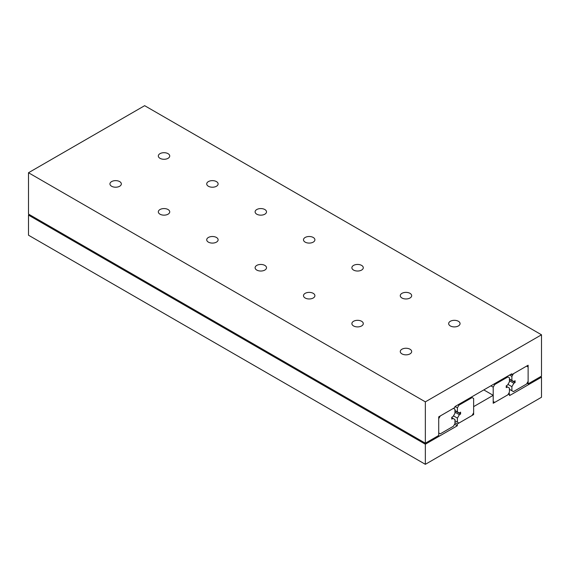 <?xml version="1.0" encoding="UTF-8"?>
<svg xmlns="http://www.w3.org/2000/svg" width="570" height="570" viewBox="0 0 570 570"><rect width="100%" height="100%" fill="white"/><g stroke="black" fill="none" stroke-linecap="round" stroke-linejoin="round"><path stroke-width="0.85" d="M159.999 158.317A5.7 3.292 180 0 1 158.325 155.988A5.7 3.292 180 0 1 161.844 152.945A5.7 3.292 180 0 1 168.057 153.665A5.7 3.292 180 0 1 169.732 155.988A5.7 3.292 180 0 1 166.212 159.03A5.7 3.292 180 0 1 159.999 158.317M401.943 353.877A5.7 3.292 180 0 1 400.268 351.548A5.7 3.292 180 0 1 403.788 348.505A5.7 3.292 180 0 1 410.001 349.218A5.7 3.292 180 0 1 411.675 351.548A5.7 3.292 180 0 1 408.156 354.59A5.7 3.292 180 0 1 401.943 353.877M111.606 186.255A5.7 3.292 180 0 1 109.939 183.925A5.7 3.292 180 0 1 113.459 180.882A5.7 3.292 180 0 1 119.672 181.602A5.7 3.292 180 0 1 121.339 183.925A5.7 3.292 180 0 1 117.819 186.967A5.7 3.292 180 0 1 111.606 186.255M208.385 186.255A5.7 3.292 180 0 1 206.718 183.925A5.7 3.292 180 0 1 210.237 180.882A5.7 3.292 180 0 1 216.45 181.602A5.7 3.292 180 0 1 218.118 183.925A5.7 3.292 180 0 1 214.598 186.967A5.7 3.292 180 0 1 208.385 186.255M159.999 214.192A5.7 3.292 180 0 1 158.325 211.862A5.7 3.292 180 0 1 161.844 208.82A5.7 3.292 180 0 1 168.057 209.532A5.7 3.292 180 0 1 169.732 211.862A5.7 3.292 180 0 1 166.212 214.904A5.7 3.292 180 0 1 159.999 214.192M256.771 214.192A5.7 3.292 180 0 1 255.104 211.862A5.7 3.292 180 0 1 258.623 208.82A5.7 3.292 180 0 1 264.836 209.532A5.7 3.292 180 0 1 266.511 211.862A5.7 3.292 180 0 1 262.991 214.904A5.7 3.292 180 0 1 256.771 214.192M208.385 242.129A5.7 3.292 180 0 1 206.718 239.799A5.7 3.292 180 0 1 210.237 236.757A5.7 3.292 180 0 1 216.45 237.469A5.7 3.292 180 0 1 218.118 239.799A5.7 3.292 180 0 1 214.598 242.841A5.7 3.292 180 0 1 208.385 242.129M305.164 242.129A5.7 3.292 180 0 1 303.489 239.799A5.7 3.292 180 0 1 307.009 236.757A5.7 3.292 180 0 1 313.229 237.469A5.7 3.292 180 0 1 314.897 239.799A5.7 3.292 180 0 1 311.377 242.841A5.7 3.292 180 0 1 305.164 242.129M256.771 270.066A5.7 3.292 180 0 1 255.104 267.736A5.7 3.292 180 0 1 258.623 264.694A5.7 3.292 180 0 1 264.836 265.406A5.7 3.292 180 0 1 266.511 267.736A5.7 3.292 180 0 1 262.991 270.779A5.7 3.292 180 0 1 256.771 270.066M353.55 270.066A5.7 3.292 180 0 1 351.882 267.736A5.7 3.292 180 0 1 355.402 264.694A5.7 3.292 180 0 1 361.615 265.406A5.7 3.292 180 0 1 363.282 267.736A5.7 3.292 180 0 1 359.763 270.779A5.7 3.292 180 0 1 353.55 270.066M305.164 298.003A5.7 3.292 180 0 1 303.489 295.673A5.7 3.292 180 0 1 307.009 292.631A5.7 3.292 180 0 1 313.229 293.343A5.7 3.292 180 0 1 314.897 295.673A5.7 3.292 180 0 1 311.377 298.716A5.7 3.292 180 0 1 305.164 298.003M401.943 298.003A5.7 3.292 180 0 1 400.268 295.673A5.7 3.292 180 0 1 403.788 292.631A5.7 3.292 180 0 1 410.001 293.343A5.7 3.292 180 0 1 411.675 295.673A5.7 3.292 180 0 1 408.156 298.716A5.7 3.292 180 0 1 401.943 298.003M353.55 325.94A5.7 3.292 180 0 1 351.882 323.61A5.7 3.292 180 0 1 355.402 320.568A5.7 3.292 180 0 1 361.615 321.281A5.7 3.292 180 0 1 363.282 323.61A5.7 3.292 180 0 1 359.763 326.653A5.7 3.292 180 0 1 353.55 325.94M450.328 325.94A5.7 3.292 180 0 1 448.661 323.61A5.7 3.292 180 0 1 452.181 320.568A5.7 3.292 180 0 1 458.394 321.281A5.7 3.292 180 0 1 460.061 323.61A5.7 3.292 180 0 1 456.541 326.653A5.7 3.292 180 0 1 450.328 325.94M511.668 373.827L454.889 406.609L454.889 407.514L438.722 416.848L438.722 435.473L425.348 443.196L425.348 401.857L541.5 334.797L541.5 376.136L528.126 383.859L528.126 365.235L511.668 374.732L511.668 373.827M527.036 383.232L528.126 383.859M510.877 374.283L511.668 374.732M541.5 334.797L144.652 105.678L28.5 172.739L28.5 214.078L425.348 443.196M28.5 172.739L425.348 401.857M425.348 464.322L425.348 444.215L457.297 425.776L457.297 424.009L473.634 414.575L473.634 406.631L493.207 395.331L493.207 403.275L509.551 393.841L509.551 395.601L541.5 377.155L541.5 397.261L425.348 464.322L28.5 235.203L28.5 215.104L425.348 444.215M454.596 424.208L457.297 425.776M29.384 214.591L28.5 215.104M454.953 422.655L457.297 424.009M472.872 414.134L473.634 414.575M483.816 389.909L493.207 395.331M508.725 393.371L509.551 393.841M540.616 376.649L541.5 377.155M511.896 386.667L513.862 383.261L515.095 382.555L515.095 380.71L513.741 381.487L511.896 380.425L511.896 376.378L513.435 373.713L526.587 366.118L528.126 367.009L528.126 381.344L526.587 384.009L513.435 391.604L511.896 390.714L511.896 386.667L507.963 384.401M509.438 379L511.896 380.425M509.573 375.039L511.896 376.378M509.438 389.296L511.896 390.714M509.438 380.71L513.862 383.261M509.438 379.285L515.095 382.555M509.438 392.132L507.899 394.796L494.746 402.392L493.207 401.501L493.207 387.165L494.746 384.508L507.899 376.913L509.438 377.796L509.438 381.843L507.592 385.042L506.238 385.819L506.238 387.664L507.471 386.952L509.438 388.092L509.438 392.132M506.238 386.246L507.471 386.952M490.884 385.826L493.207 387.165M493.962 384.052L494.746 384.508M507.115 376.457L507.899 376.913M457.411 418.124L459.377 414.718L460.603 414.012L460.603 412.167L459.256 412.951L457.411 411.882L457.411 407.835L458.95 405.17L472.103 397.575L473.634 398.466L473.634 412.801L472.103 415.466L458.95 423.061L457.411 422.171L457.411 418.124L453.478 415.858M454.953 410.464L457.411 411.882M455.088 406.495L457.411 407.835M458.159 404.721L458.95 405.17M471.312 397.126L472.103 397.575M454.953 420.753L457.411 422.171M454.953 412.167L459.377 414.718M454.953 410.742L460.603 414.012M454.953 423.596L453.414 426.253L440.261 433.848L438.722 432.958L438.722 418.622L440.261 415.965L453.414 408.369L454.953 409.253L454.953 413.3L453.1 416.499L451.753 417.283L451.753 419.121L452.986 418.409L454.953 419.549L454.953 423.596M451.753 417.703L452.986 418.409"/></g></svg>
